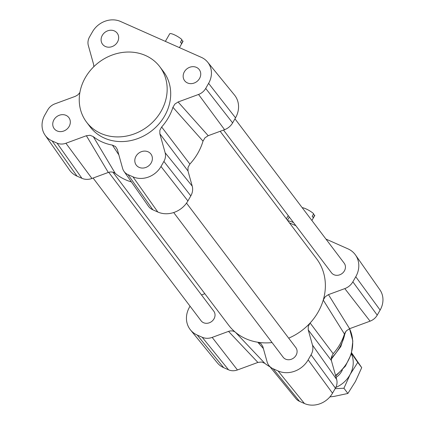 <?xml version="1.0" encoding="UTF-8"?>
<svg xmlns="http://www.w3.org/2000/svg" width="425" height="425" viewBox="0 0 425 425"><rect width="100%" height="100%" fill="white"/><g stroke="black" fill="none" stroke-linecap="round" stroke-linejoin="round"><path stroke-width="0.64" d="M302.207 207.697A7.655 1.599 29.8 0 1 313.671 213.764L312.184 216.362A7.655 1.599 29.8 0 1 313.246 217.765L314.734 215.167A7.655 1.599 29.8 0 1 314.712 215.549L311.886 220.49M313.246 214.508L314.734 215.167M286.381 218.827L287.799 216.346A15.305 3.198 29.8 0 1 288.469 215.921M287.475 220.272L289.319 217.048M287.773 220.665A15.305 3.198 29.8 0 1 293.5 222.572M165.367 41.379L169.697 33.819A7.655 1.599 29.8 0 1 174.813 35.015A7.655 1.599 29.8 0 1 181.937 39.642L180.45 42.24A7.655 1.599 29.8 0 1 181.507 43.642L182.994 41.044A7.655 1.599 29.8 0 1 182.978 41.427L179.43 47.621M181.512 40.386L182.994 41.044M186.517 203.118L295.827 347.597A7.958 6.986 142.9 0 1 295.008 356.756A7.958 6.986 142.9 0 1 285.611 359.152A7.958 6.986 142.9 0 1 283.13 357.202L173.682 212.537M108.715 172.311L213.759 311.153A7.958 6.986 142.9 0 1 212.946 320.312A7.958 6.986 142.9 0 1 203.543 322.708A7.958 6.986 142.9 0 1 201.067 320.758L93.091 178.043M234.956 118.809L344.176 263.171A7.958 6.986 142.9 0 1 343.358 272.329A7.958 6.986 142.9 0 1 333.96 274.725A7.958 6.986 142.9 0 1 331.484 272.776L223.508 130.061M220.155 131.293L316.561 258.719A55.101 48.376 142.9 0 1 323.25 300.071A55.101 48.376 142.9 0 1 310.123 322.995A55.101 48.376 142.9 0 1 288.687 338.162M272.053 342.561A55.101 48.376 142.9 0 1 257.8 342.242A55.101 48.376 142.9 0 1 235.519 332.35A55.101 48.376 142.9 0 1 228.677 325.21L112.922 172.205M79.884 92.512L77.945 94.823L75.384 96.31L54.931 103.838A12.224 10.737 -37.1 0 0 47.775 109.863L44.875 114.925A21.409 18.796 -37.1 0 0 45.108 135.198L69.488 169.989A22.961 20.156 -37.1 0 0 77.015 176.141L81.94 178.325A13.775 12.097 -37.1 0 0 91.938 178.468L108.285 172.454C110.941 171.562 113.273 171.886 115.276 173.421L93.287 136.616A50.511 44.349 -37.1 0 0 112.407 145.111L115.542 146.593L117.332 149.467L122.618 168.428A12.224 10.737 -37.1 0 0 123.999 171.355L148.378 206.146A13.775 12.097 -37.1 0 0 152.894 209.833L157.818 212.022A22.961 20.156 -37.1 0 0 187.914 200.951L190.814 195.883A13.775 12.097 -37.1 0 0 192.222 186.139L187.993 170.988L188.015 167.397L189.879 164.066A55.101 48.376 -37.1 0 0 203.007 141.143L204.946 137.838L208.208 135.692L224.559 129.678A13.775 12.097 -37.1 0 0 232.618 122.889L235.519 117.821A22.961 20.156 -37.1 0 0 234.494 95.051L207.644 62.135A21.409 18.796 -37.1 0 0 201.349 57.354L120.546 21.473A21.409 18.796 -37.1 0 0 92.48 31.801L89.579 36.863A12.224 10.737 -37.1 0 0 88.331 45.512L93.622 64.472L93.84 66.667M115.276 173.421A55.101 48.376 -37.1 0 0 131.405 181.927M263.378 348.558L257.8 342.242L261.003 343.713L262.836 346.619L267.065 361.776A13.775 12.097 -37.1 0 0 269.083 365.691L295.933 398.613A12.224 10.737 -37.1 0 0 299.529 401.338L304.454 403.527A21.409 18.796 -37.1 0 0 332.52 393.199L335.421 388.137A12.224 10.737 -37.1 0 0 336.669 379.488L331.378 360.527L331.383 356.995L333.179 353.696A50.511 44.349 -37.1 0 0 344.447 334.029L346.391 330.793L349.616 328.69L370.069 321.162A12.224 10.737 -37.1 0 0 377.225 315.138L380.125 310.075A21.409 18.796 -37.1 0 0 379.892 289.802L355.513 255.011A22.961 20.156 -37.1 0 0 347.985 248.859L325.943 239.073M349.616 328.69L328.451 294.621L344.803 288.607A13.775 12.097 -37.1 0 0 352.862 281.817L355.762 276.755A22.961 20.156 -37.1 0 0 355.513 255.011M269.083 365.691A13.775 12.097 -37.1 0 0 273.137 368.767L278.062 370.951A22.961 20.156 -37.1 0 0 308.157 359.879L311.058 354.811A13.775 12.097 -37.1 0 0 312.465 345.068L308.237 329.917L331.378 360.527M190.044 306.191L189.481 307.179A22.961 20.156 -37.1 0 0 190.506 329.949L217.356 362.865A21.409 18.796 -37.1 0 0 223.651 367.646L228.576 369.83A12.224 10.737 -37.1 0 0 237.447 369.957L257.901 362.429L261.593 361.994L264.807 363.327A50.511 44.349 -37.1 0 0 270.045 366.865M190.506 329.949A22.961 20.156 -37.1 0 0 197.258 335.07L202.183 337.253A13.775 12.097 -37.1 0 0 212.176 337.402L228.528 331.383L257.901 362.429M204.845 293.707L201.492 294.939M333.179 353.696L310.123 322.995L308.258 326.326L308.237 329.917M264.807 363.327L235.519 332.35C233.522 330.815 231.189 330.491 228.528 331.383M328.451 294.621L325.183 296.767L323.25 300.071L344.447 334.029M295.885 225.723L289.43 222.859M112.407 145.111L118.841 154.886M57.067 130.932A9.185 8.064 142.9 0 1 54.209 128.679A9.185 8.064 142.9 0 1 56.668 116.705A9.185 8.064 142.9 0 1 68.855 117.598A9.185 8.064 142.9 0 1 67.915 128.164A9.185 8.064 142.9 0 1 57.067 130.932M187.483 82.949A9.185 8.064 142.9 0 1 184.625 80.697A9.185 8.064 142.9 0 1 187.08 68.723A9.185 8.064 142.9 0 1 199.272 69.615A9.185 8.064 142.9 0 1 198.332 80.182A9.185 8.064 142.9 0 1 187.483 82.949M105.421 46.506A9.185 8.064 142.9 0 1 102.558 44.253A9.185 8.064 142.9 0 1 105.017 32.284A9.185 8.064 142.9 0 1 117.204 33.171A9.185 8.064 142.9 0 1 116.264 43.738A9.185 8.064 142.9 0 1 105.421 46.506M139.134 167.37A9.185 8.064 142.9 0 1 136.271 165.123A9.185 8.064 142.9 0 1 138.731 153.149A9.185 8.064 142.9 0 1 150.917 154.041A9.185 8.064 142.9 0 1 149.977 164.602A9.185 8.064 142.9 0 1 139.134 167.37M159.821 66.767L163.359 71.442A45.916 40.317 142.9 0 1 151.061 131.298A45.916 40.317 142.9 0 1 90.121 126.852L86.583 122.177A45.916 40.317 -37.1 0 0 147.528 126.623A45.916 40.317 -37.1 0 0 159.821 66.767A45.916 40.317 -37.1 0 0 145.52 55.505A45.916 40.317 -37.1 0 0 91.29 69.349A45.916 40.317 -37.1 0 0 86.583 122.177M123.999 171.355A12.224 10.737 -37.1 0 0 128.01 174.633L132.935 176.816A21.409 18.796 -37.1 0 0 160.995 166.494L163.896 161.426A12.224 10.737 -37.1 0 0 165.144 152.782L159.858 133.822L187.993 170.988M189.879 164.066L161.659 126.99L159.858 130.289L159.858 133.822M161.659 126.99A50.511 44.349 -37.1 0 0 172.922 107.318L203.007 141.143M208.208 135.692L178.091 101.984L174.866 104.082L172.922 107.318M178.091 101.984L198.549 94.456A12.224 10.737 -37.1 0 0 205.705 88.432L208.606 83.364A21.409 18.796 -37.1 0 0 207.644 62.135M45.108 135.198A21.409 18.796 -37.1 0 0 52.132 140.935L57.051 143.124A12.224 10.737 -37.1 0 0 65.923 143.252L86.381 135.724L108.285 172.454M93.287 136.616L90.068 135.283L86.381 135.724M336.079 377.379A16.07 14.11 -37.1 0 0 342.332 369.989M335.782 387.457A26.021 22.844 -37.1 0 0 350.168 374.425A26.021 22.844 -37.1 0 0 351.401 353.834M329.885 396.908L334.183 396.387L347.889 393.465L355.47 381.438L361.712 367.636L351.656 352.915M351.523 353.414L357.749 362.397L350.168 374.425L343.926 388.227L335.107 388.678M357.749 362.397L361.712 367.636M343.926 388.227L347.889 393.465M355.762 276.755L380.125 310.075M352.862 281.817L377.225 315.138M344.803 288.607L370.069 321.162M312.465 345.068L336.669 379.488M311.058 354.811L335.421 388.137M308.157 359.879L332.52 393.199M278.062 370.951L304.454 403.527M273.137 368.767L299.529 401.338M212.176 337.402L237.447 369.957M202.183 337.253L228.576 369.83M197.258 335.07L223.651 367.646M331.16 358.333A45.916 40.317 -37.1 0 0 345.116 332.488M335.543 375.456A39.796 34.94 -37.1 0 0 349.552 328.711L352.83 340.983L351.353 353.998L345.392 366.164L335.702 376.035M235.519 117.821L208.606 83.364M232.618 122.889L205.705 88.432M224.559 129.678L198.549 94.456M190.814 195.883L163.896 161.426M192.222 186.139L165.144 152.782M187.914 200.951L160.995 166.494M157.818 212.022L132.935 176.816M152.894 209.833L128.01 174.633M81.94 178.325L57.051 143.124M91.938 178.468L65.923 143.252M77.015 176.141L52.132 140.935M331.171 359.353L340.813 346.55L345.621 331.712"/></g></svg>
